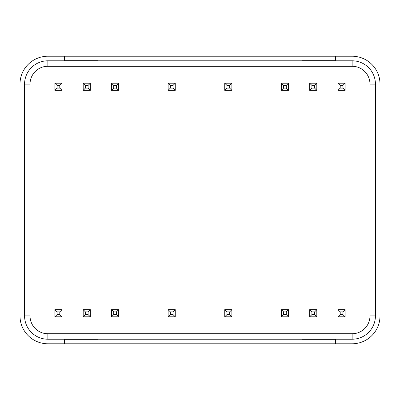 <?xml version="1.0" encoding="UTF-8"?>
<svg xmlns="http://www.w3.org/2000/svg" width="400" height="400" viewBox="0 0 400 400"><rect width="100%" height="100%" fill="white"/><g stroke="black" fill="none" stroke-linecap="round" stroke-linejoin="round"><path stroke-width="0.6" d="M380 315.92A27.865 27.865 0 0 1 352.135 343.785L47.865 343.785A27.865 27.865 0 0 1 20 315.92L20 84.09A27.865 27.865 0 0 1 47.865 56.23L352.135 56.23A27.865 27.865 0 0 1 380 84.09L380 315.92M98.02 343.785L98.02 339.325L64.58 339.325L64.58 343.785M301.98 56.23L301.98 60.685L335.42 60.685L335.42 56.23M64.58 56.23L64.58 60.685L98.02 60.685L98.02 56.23M335.42 343.785L335.42 339.325L301.98 339.325L301.98 343.785M24.57 84.09A23.295 23.295 0 0 1 47.865 60.8L352.135 60.8A23.295 23.295 0 0 1 375.43 84.09L375.43 315.92A23.295 23.295 0 0 1 352.135 339.215L47.865 339.215A23.295 23.295 0 0 1 24.57 315.92L24.57 84.09L30.03 84.09A17.835 17.835 0 0 1 47.865 66.26L352.135 66.26A17.835 17.835 0 0 1 369.97 84.09L369.97 315.92A17.835 17.835 0 0 1 352.135 333.75L47.865 333.75A17.835 17.835 0 0 1 30.03 315.92L30.03 84.09M291.95 56.23L107.94 56.23M57.115 85.43L59.79 85.43L59.79 88.105L57.115 88.105L57.115 85.43L54.885 83.2L54.885 90.335L62.02 90.335L62.02 83.2L54.885 83.2M57.115 88.105L54.885 90.335M59.79 88.105L62.02 90.335M59.79 85.43L62.02 83.2M85.425 85.43L88.1 85.43L88.1 88.105L85.425 88.105L85.425 85.43L83.195 83.2L83.195 90.335L90.33 90.335L90.33 83.2L83.195 83.2M85.425 88.105L83.195 90.335M88.1 88.105L90.33 90.335M88.1 85.43L90.33 83.2M113.735 85.43L116.41 85.43L116.41 88.105L113.735 88.105L113.735 85.43L111.505 83.2L111.505 90.335L118.64 90.335L118.64 83.2L111.505 83.2M113.735 88.105L111.505 90.335M116.41 88.105L118.64 90.335M116.41 85.43L118.64 83.2M170.355 85.43L173.03 85.43L173.03 88.105L170.355 88.105L170.355 85.43L168.125 83.2L168.125 90.335L175.255 90.335L175.255 83.2L168.125 83.2M170.355 88.105L168.125 90.335M173.03 88.105L175.255 90.335M173.03 85.43L175.255 83.2M226.97 85.43L229.645 85.43L229.645 88.105L226.97 88.105L226.97 85.43L224.745 83.2L224.745 90.335L231.875 90.335L231.875 83.2L224.745 83.2M226.97 88.105L224.745 90.335M229.645 88.105L231.875 90.335M229.645 85.43L231.875 83.2M283.59 85.43L286.265 85.43L286.265 88.105L283.59 88.105L283.59 85.43L281.36 83.2L281.36 90.335L288.495 90.335L288.495 83.2L281.36 83.2M283.59 88.105L281.36 90.335M286.265 88.105L288.495 90.335M286.265 85.43L288.495 83.2M311.9 85.43L314.575 85.43L314.575 88.105L311.9 88.105L311.9 85.43L309.67 83.2L309.67 90.335L316.805 90.335L316.805 83.2L309.67 83.2M311.9 88.105L309.67 90.335M314.575 88.105L316.805 90.335M314.575 85.43L316.805 83.2M340.21 85.43L342.885 85.43L342.885 88.105L340.21 88.105L340.21 85.43L337.98 83.2L337.98 90.335L345.115 90.335L345.115 83.2L337.98 83.2M340.21 88.105L337.98 90.335M342.885 88.105L345.115 90.335M342.885 85.43L345.115 83.2M57.115 311.905L59.79 311.905L59.79 314.58L57.115 314.58L57.115 311.905L54.885 309.675L54.885 316.81L62.02 316.81L62.02 309.675L54.885 309.675M57.115 314.58L54.885 316.81M59.79 314.58L62.02 316.81M59.79 311.905L62.02 309.675M85.425 311.905L88.1 311.905L88.1 314.58L85.425 314.58L85.425 311.905L83.195 309.675L83.195 316.81L90.33 316.81L90.33 309.675L83.195 309.675M85.425 314.58L83.195 316.81M88.1 314.58L90.33 316.81M88.1 311.905L90.33 309.675M113.735 311.905L116.41 311.905L116.41 314.58L113.735 314.58L113.735 311.905L111.505 309.675L111.505 316.81L118.64 316.81L118.64 309.675L111.505 309.675M113.735 314.58L111.505 316.81M116.41 314.58L118.64 316.81M116.41 311.905L118.64 309.675M170.355 311.905L173.03 311.905L173.03 314.58L170.355 314.58L170.355 311.905L168.125 309.675L168.125 316.81L175.255 316.81L175.255 309.675L168.125 309.675M170.355 314.58L168.125 316.81M173.03 314.58L175.255 316.81M173.03 311.905L175.255 309.675M226.97 311.905L229.645 311.905L229.645 314.58L226.97 314.58L226.97 311.905L224.745 309.675L224.745 316.81L231.875 316.81L231.875 309.675L224.745 309.675M226.97 314.58L224.745 316.81M229.645 314.58L231.875 316.81M229.645 311.905L231.875 309.675M283.59 311.905L286.265 311.905L286.265 314.58L283.59 314.58L283.59 311.905L281.36 309.675L281.36 316.81L288.495 316.81L288.495 309.675L281.36 309.675M283.59 314.58L281.36 316.81M286.265 314.58L288.495 316.81M286.265 311.905L288.495 309.675M311.9 311.905L314.575 311.905L314.575 314.58L311.9 314.58L311.9 311.905L309.67 309.675L309.67 316.81L316.805 316.81L316.805 309.675L309.67 309.675M311.9 314.58L309.67 316.81M314.575 314.58L316.805 316.81M314.575 311.905L316.805 309.675M340.21 311.905L342.885 311.905L342.885 314.58L340.21 314.58L340.21 311.905L337.98 309.675L337.98 316.81L345.115 316.81L345.115 309.675L337.98 309.675M340.21 314.58L337.98 316.81M342.885 314.58L345.115 316.81M342.885 311.905L345.115 309.675M352.135 339.215L352.135 333.75M369.97 315.92L375.43 315.92M47.865 339.215L47.865 333.75M369.97 84.09L375.43 84.09M24.57 315.92L30.03 315.92M352.135 66.26L352.135 60.8M47.865 66.26L47.865 60.8"/></g></svg>
